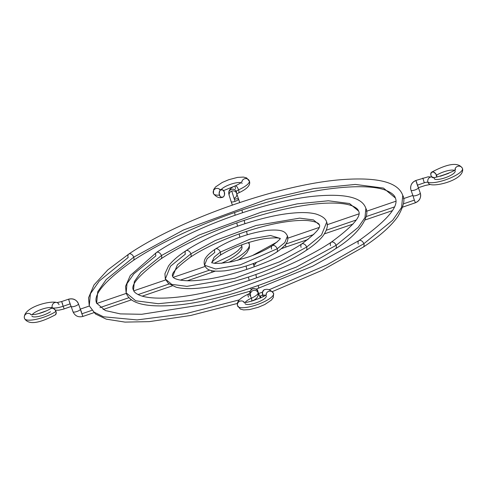 <?xml version="1.0" encoding="UTF-8"?>
<svg xmlns="http://www.w3.org/2000/svg" width="487" height="487" viewBox="0 0 487 487"><rect width="100%" height="100%" fill="white"/><g stroke="black" fill="none" stroke-linecap="round" stroke-linejoin="round"><path stroke-width="0.73" d="M245.004 303.571A11.268 3.032 -19.4 0 0 256.533 302.664A11.268 3.032 -19.4 0 0 266.261 296.139A3.884 3.738 -12.1 0 1 266.133 295.67M266.097 294.41A3.884 3.738 -12.1 0 1 273.615 293.624A19.036 5.12 -19.4 0 0 273.566 293.454A19.036 5.12 160.6 0 1 273.615 293.624A3.884 3.738 167.9 0 0 266.097 294.41M264.965 289.595A3.884 2.733 86.7 0 0 262.688 295.092A11.268 3.032 160.6 0 1 265.135 295.25A11.268 3.032 -19.4 0 0 262.688 295.092A3.884 2.733 86.7 0 0 263.418 296.406L262.688 295.092L262.523 292.127L263.887 289.948L264.916 289.601M248.461 297.137A3.884 1.151 65.6 0 1 248.291 294.148A3.884 1.151 65.6 0 1 251.377 298.214A11.706 3.147 -19.4 0 0 258.055 292.803A3.884 3.738 167.9 0 0 250.762 292.754A3.884 3.738 -12.1 0 1 258.177 293.241L257.812 291.561A3.884 3.738 167.9 0 0 257.69 291.123L258.055 292.803L257.69 291.123A3.884 3.738 -12.1 0 1 257.824 291.603M250.208 293.137A3.884 3.738 -12.1 0 1 252.771 288.846L252.747 288.517L252.771 288.846A3.884 3.738 -12.1 0 1 257.69 291.123A3.884 3.738 167.9 0 0 250.208 293.137M260.314 298.056L258.968 294.233A3.884 1.047 160.6 0 1 258.974 294.264L260.228 297.819A3.884 1.047 160.6 0 1 260.155 298.129A3.884 1.047 -19.4 0 0 260.228 297.819A3.884 1.047 -19.4 0 0 260.216 297.782A3.884 1.047 -19.4 0 0 260.204 297.752M254.196 266.827L253.904 265.47A3.884 3.738 167.9 0 0 253.782 265.031A35.216 9.466 160.6 0 1 253.897 263.357A35.216 9.466 -19.4 0 0 253.782 265.031A3.884 3.738 -12.1 0 1 253.91 265.5M308.003 239.488L286.113 246.97L285.242 244.778L286.113 246.97L281.322 248.705M414.358 200.127L415.387 202.775L414.358 200.127L403.4 203.87L414.358 200.127L412.891 195.567L414.358 200.127M411.052 190.277L412.903 195.543A3.884 1.047 -19.4 0 0 412.915 195.573A3.884 1.047 -19.4 0 0 416.866 195.293A3.884 1.047 -19.4 0 0 420.257 193.029L418.418 187.812L420.257 193.029A7.798 7.506 -12.1 0 1 420.518 193.984A7.798 7.506 167.9 0 0 420.257 193.029A3.884 1.047 160.6 0 1 416.872 195.287A3.884 1.047 160.6 0 1 412.915 195.579M412.909 195.543L411.04 190.247A3.884 1.047 -19.4 0 0 414.833 190.015A3.884 1.047 -19.4 0 0 418.382 187.793M418.394 187.672L415.91 180.61L417.371 185.17L424.311 182.795L422.832 178.09L424.311 182.795A3.933 1.059 160.6 0 1 427.957 182.284A19.036 5.12 -19.4 0 0 448.697 178.686A19.036 5.12 -19.4 0 0 462.522 168.63A3.884 3.738 167.9 0 0 455.004 169.409A3.884 3.738 -12.1 0 1 462.522 168.63A19.036 5.12 160.6 0 1 448.697 178.686A19.036 5.12 160.6 0 1 427.957 182.284A3.884 3.561 -69.7 0 1 428.822 178.157A3.884 3.561 -69.7 0 1 432.669 177.11A3.884 3.561 110.3 0 0 428.828 178.151A3.884 3.561 110.3 0 0 427.957 182.284A3.884 3.561 110.3 0 0 429.954 184.384A3.884 3.561 -69.7 0 1 427.957 182.284A3.933 1.059 -19.4 0 0 424.311 182.795L417.371 185.17L418.406 187.818A3.884 1.047 160.6 0 1 414.772 190.033A3.884 1.047 160.6 0 1 411.04 190.247L410.778 189.333C410.249 185.097 411.953 182.138 415.892 180.464L415.91 180.61A7.798 7.506 167.9 0 0 411.028 190.21A7.798 7.506 -12.1 0 1 415.91 180.61L416.927 183.112M432.718 177.122A3.884 3.561 -69.7 0 1 434.714 179.222A11.268 3.032 -19.4 0 0 446.987 177.091A11.268 3.032 -19.4 0 0 455.168 171.144A3.884 3.738 -12.1 0 1 455.041 170.675M431.701 176.909L431.019 175.57A3.884 2.557 56.5 0 1 431.585 172.203A3.884 2.557 56.5 0 1 436.529 175.253A11.268 3.032 160.6 0 1 454.042 170.255A11.268 3.032 -19.4 0 0 436.529 175.253A3.884 2.557 56.5 0 1 436.784 176.988L435.841 173.914L433.68 172.088L431.567 172.209L430.752 174.206L431.019 175.57A3.884 2.557 56.5 0 0 431.646 176.83M244.212 302.183A3.884 3.738 167.9 0 0 237.473 305.465A3.884 3.738 -12.1 0 1 244.212 302.183M237.686 306.189A19.036 5.12 -19.4 0 0 257.166 304.655A19.036 5.12 -19.4 0 0 273.615 293.624A19.036 5.12 160.6 0 1 257.166 304.655A19.036 5.12 160.6 0 1 237.686 306.189M258.183 293.271A3.884 3.738 167.9 0 0 258.055 292.803A11.706 3.147 160.6 0 1 251.377 298.214A3.884 1.151 65.6 0 1 251.542 301.203A3.884 1.151 -114.4 0 0 251.377 298.214A11.268 3.032 -19.4 0 0 245.345 302.22A11.268 3.032 160.6 0 1 251.377 298.214A3.884 1.151 -114.4 0 0 248.291 294.148M273.743 294.093A3.884 3.738 167.9 0 0 273.615 293.624A3.884 3.738 -12.1 0 1 273.743 294.093M253.782 265.031L254.171 266.839L253.782 265.031A3.884 3.738 167.9 0 0 252.96 263.704A3.884 3.738 -12.1 0 1 253.782 265.031M255.827 274.552L256.539 277.852L255.827 274.552M258.195 285.559L258.767 288.213L258.195 285.559M260.423 295.919L260.831 297.807L260.423 295.919M394.312 206.981L366.133 216.612L394.312 206.981M356.094 220.045L326.314 230.223L356.094 220.045M313.75 234.521L285.759 244.09L313.75 234.521M420.518 193.984A7.798 7.506 -12.1 0 1 415.374 202.629L415.393 202.775C419.331 201.101 421.036 198.142 420.506 193.905L420.244 192.992A3.884 1.047 -19.4 0 0 420.232 192.962M420.257 193.029A3.884 1.047 -19.4 0 0 420.244 192.992L418.37 187.665M462.65 169.099A3.884 3.738 167.9 0 0 462.522 168.63A3.884 3.738 -12.1 0 1 462.65 169.099M246.434 267.546A3.884 3.738 -12.1 0 1 246.245 266.005A3.884 3.738 167.9 0 0 246.306 267.101L246.166 266.03M253.471 300.674A3.884 1.047 160.6 0 1 252.984 300.497A3.884 1.047 -19.4 0 0 253.471 300.674M258.974 294.264A3.884 1.047 160.6 0 1 258.14 295.305A3.884 1.047 -19.4 0 0 258.974 294.264L260.228 297.819M250.702 295.317A3.884 3.738 -12.1 0 1 250.58 294.878L250.215 293.192C249.228 292.498 250.068 290.94 252.741 288.517C256.302 288.834 257.964 289.637 257.72 290.934L258.968 294.233M133.724 257.154A3.908 2.569 -123.5 0 0 128.745 254.092A3.908 2.569 56.5 0 1 133.724 257.154L183.52 229.986L266.511 199.451L313.89 188.554L355.358 184.433L383.458 188.085L395.371 198.002L383.458 188.085L355.358 184.433L313.89 188.554L266.511 199.451L183.52 229.986L133.724 257.154A3.908 2.569 56.5 0 1 133.152 260.545A3.908 2.569 -123.5 0 0 133.724 257.154L106.227 279.526L97.729 291.743L96.633 303.206L97.729 291.743L106.227 279.526L133.724 257.154M272.397 291.591L322.065 270.346L363.211 247.153C379.574 236.341 391.128 226.102 397.879 216.435C403.644 206.506 405.263 199.493 402.749 195.403L401.598 207.432L392.674 220.252L363.826 243.731A3.908 2.569 -123.5 0 0 358.852 240.663A3.908 2.569 56.5 0 1 363.826 243.731L326.893 264.867L268.946 289.826L326.893 264.867L363.826 243.731L392.674 220.252L401.598 207.432L402.749 195.403C398.427 182.948 379.988 176.964 342.745 179.569C279.934 183.995 179.764 219.369 128.793 254.056L107.743 269.944L94.003 284.956L88.531 297.831L89.255 305.806L93.912 312.051L103.402 316.769L137.103 319.922L185.87 313.652L239.446 299.84L185.87 313.652L137.103 319.922L103.402 316.769L93.912 312.051L89.255 305.806L90.405 293.777L99.33 280.956L128.178 257.483A3.908 2.569 56.5 0 1 128.745 254.092M258.238 293.649L262.517 292.145L258.244 293.649M358.28 244.054A3.908 2.569 56.5 0 1 358.852 240.663M363.826 243.731A3.908 2.569 56.5 0 1 363.259 247.122A3.908 2.569 -123.5 0 0 363.826 243.731M161.447 255.541A3.908 2.569 -123.5 0 0 156.467 252.473A3.908 2.569 56.5 0 1 161.447 255.541L198.952 235.075L261.446 212.082L297.125 203.876L328.354 200.772L349.52 203.523L358.493 210.993L349.52 203.523L328.354 200.772L297.125 203.876L261.446 212.082L198.952 235.075L161.447 255.541A3.908 2.569 56.5 0 1 160.874 258.932A3.908 2.569 -123.5 0 0 161.447 255.541L140.743 272.385L134.339 281.583L133.511 290.215L134.339 281.583L140.743 272.385L161.447 255.541M126.139 292.815C129.609 303.438 145.735 307.601 174.516 305.3C221.506 301.581 296.26 275.325 335.488 248.772C360.045 233.748 370.278 215.424 365.865 208.393C362.395 197.771 346.269 193.607 317.487 195.908C270.498 199.627 195.744 225.883 156.516 252.443L130.273 275.539L125.543 286.326L126.139 292.815L135.696 300.777L158.251 303.705L191.525 300.4L229.547 291.652L296.139 267.15L336.103 245.345A3.908 2.569 -123.5 0 0 331.13 242.282A3.908 2.569 56.5 0 1 336.103 245.345L358.164 227.392L364.988 217.592L365.865 208.393L364.988 217.592L358.164 227.392L336.103 245.345A3.908 2.569 56.5 0 1 335.537 248.735A3.908 2.569 -123.5 0 0 336.103 245.345L296.139 267.15L229.547 291.652L191.525 300.4L158.251 303.705L135.696 300.777L126.139 292.815L127.016 283.617L133.84 273.816L155.901 255.864A3.908 2.569 56.5 0 1 156.467 252.473M330.557 245.673A3.908 2.569 56.5 0 1 331.13 242.282M190.904 253.818A3.908 2.569 -123.5 0 0 185.924 250.75A3.908 2.569 56.5 0 1 190.904 253.818L215.339 240.487L256.065 225.505L299.669 218.133L313.458 219.923L319.302 224.793L313.458 219.923L299.669 218.133L256.065 225.505L215.339 240.487L190.904 253.818A3.908 2.569 56.5 0 1 190.332 257.209A3.908 2.569 -123.5 0 0 190.904 253.818L177.408 264.8L172.702 276.421L177.408 264.8L190.904 253.818M165.324 279.014L168.435 283.489L176.184 287.233C182.29 288.767 190.234 289.035 200.011 288.048C231.465 285.224 280.165 267.972 306.031 250.488C313.926 245.29 319.709 240.249 323.386 235.373C327.106 229.791 328.201 225.396 326.68 222.194C325.87 218.742 322.248 216.003 315.82 213.976C309.714 212.442 301.77 212.174 291.993 213.166C260.539 215.985 211.839 233.236 185.973 250.72C178.035 255.949 172.228 261.014 168.557 265.92L164.929 273.682L165.324 279.014L171.759 284.371L186.935 286.35L234.929 278.235L279.751 261.744L306.646 247.067A3.908 2.569 -123.5 0 0 301.672 243.999A3.908 2.569 56.5 0 1 306.646 247.067L321.499 234.984L326.68 222.194L321.499 234.984L306.646 247.067A3.908 2.569 56.5 0 1 306.079 250.458A3.908 2.569 -123.5 0 0 306.646 247.067L279.751 261.744L234.929 278.235L186.935 286.35L171.759 284.371L165.324 279.014L170.505 266.225L185.358 254.141A3.908 2.569 56.5 0 1 185.924 250.75M301.1 247.39A3.908 2.569 56.5 0 1 301.672 243.999M220.355 252.102A3.908 2.569 -123.5 0 0 215.382 249.034A3.908 2.569 56.5 0 1 220.355 252.102L250.288 239.038L270.522 235.495L280.037 238.393L270.522 235.495L250.288 239.038L220.355 252.102A3.908 2.569 56.5 0 1 219.789 255.492A3.908 2.569 -123.5 0 0 220.355 252.102L214.189 257.093L211.821 262.414L214.189 257.093L220.355 252.102M204.51 265.214C206.683 269.031 208.278 272.221 224.921 270.827C243.713 268.02 260.929 261.811 276.573 252.205C288.115 244.157 288.444 240.261 287.494 235.994C285.321 232.177 283.726 228.987 267.083 230.381C248.291 233.188 231.075 239.397 215.431 249.003C203.791 257.112 203.572 261.044 204.51 265.214L215.625 268.988L240.304 264.812L277.188 248.784A3.908 2.569 -123.5 0 0 272.215 245.716A3.908 2.569 56.5 0 1 277.188 248.784L284.828 242.569L287.494 235.994L284.828 242.569L277.188 248.784A3.908 2.569 56.5 0 1 276.622 252.175A3.908 2.569 -123.5 0 0 277.188 248.784L240.304 264.812L215.625 268.988L204.51 265.214L207.176 258.64L214.816 252.424A3.908 2.569 56.5 0 1 215.382 249.034M271.649 249.107A3.908 2.569 56.5 0 1 272.215 245.716M219.996 189.626A3.884 3.738 167.9 0 0 213.257 192.907A3.884 3.738 -12.1 0 1 219.984 189.613M213.385 193.376A19.036 5.12 -19.4 0 0 213.434 193.546A19.036 5.12 -19.4 0 0 219.43 195.135A3.884 2.733 -93.3 0 1 221.701 189.638A3.884 2.733 -93.3 0 1 224.312 191.908A3.884 2.733 -93.3 0 1 222.035 197.405A3.884 2.733 -93.3 0 1 219.43 195.135A19.036 5.12 160.6 0 1 213.434 193.546A19.036 5.12 160.6 0 1 213.385 193.376A3.884 3.738 -12.1 0 1 213.257 192.907M238.539 189.863A3.884 1.151 -114.4 0 0 235.458 185.797A3.884 1.151 65.6 0 1 238.539 189.863A19.036 5.12 -19.4 0 0 249.393 181.067A3.884 3.738 167.9 0 0 241.881 181.852A3.884 3.738 -12.1 0 1 249.393 181.067A19.036 5.12 160.6 0 1 238.539 189.863A3.884 1.151 65.6 0 1 238.709 192.852A3.884 1.151 -114.4 0 0 238.539 189.863A3.933 1.059 -19.4 0 0 236.298 191.683A3.933 1.059 160.6 0 1 238.539 189.863M228.945 194.197A3.884 3.738 -12.1 0 1 231.617 189.333A3.884 3.738 -12.1 0 1 236.298 191.683L236.658 193.369A3.884 3.738 167.9 0 0 231.739 191.093L235.051 201.387A3.884 1.047 -19.4 0 0 238.502 199.104A3.884 1.047 160.6 0 1 235.051 201.387A3.884 1.047 160.6 0 1 231.161 201.648A3.884 1.047 160.6 0 1 231.148 201.612M239.744 202.622L236.779 193.802A3.884 3.738 167.9 0 0 236.658 193.369A3.884 3.738 -12.1 0 1 234.229 198.154L234.606 199.329A3.884 1.047 160.6 0 1 238.49 199.067A3.884 1.047 160.6 0 1 238.502 199.104L239.701 202.519L238.502 199.104M249.454 244.791A3.884 3.738 167.9 0 0 249.326 244.322A42.99 11.554 160.6 0 1 228.683 262.365A42.99 11.554 -19.4 0 0 249.326 244.322A3.884 3.738 -12.1 0 1 249.447 244.76L249.35 248.163L246.72 252.936L241.473 257.775L237.808 260.32M211.468 270.577L212.155 272.251L211.468 270.577M221.463 263.309A35.216 9.466 -19.4 0 0 241.978 246.836A3.884 3.738 -12.1 0 1 241.85 246.398A3.884 3.738 -12.1 0 1 241.85 246.392L237.699 250.866L234.15 253.429L229.706 256.119L214.365 263.187M71.169 306.53L73.001 311.735A3.884 1.047 -19.4 0 0 73.007 311.771A3.884 1.047 -19.4 0 0 76.958 311.485A3.884 1.047 -19.4 0 0 80.349 309.221L81.402 311.735M52.286 307.778A3.884 3.561 -69.7 0 1 53.089 303.718A3.884 3.561 -69.7 0 1 56.827 302.537A3.884 3.561 110.3 0 0 53.089 303.718A3.884 3.561 110.3 0 0 52.286 307.778A11.268 3.032 -19.4 0 0 41.797 309.251A11.268 3.032 -19.4 0 0 32.221 314.657A11.268 3.032 160.6 0 1 41.797 309.251A11.268 3.032 160.6 0 1 52.286 307.778A11.706 3.147 -19.4 0 0 63.133 306.262L64.168 308.91L63.133 306.262L70.073 303.888L68.606 299.328A7.798 7.506 -12.1 0 1 78.474 303.894L80.349 309.221L78.474 303.894A3.884 1.047 160.6 0 1 75.26 306.092A3.884 1.047 160.6 0 1 71.187 306.53A3.884 1.047 -19.4 0 0 75.26 306.092A3.884 1.047 -19.4 0 0 78.474 303.894A7.798 7.506 167.9 0 0 68.606 299.328L71.102 306.536L70.073 303.888L63.133 306.262A11.706 3.147 160.6 0 1 52.286 307.778A3.884 3.561 110.3 0 0 52.401 308.076M31.089 314.62A3.884 3.738 167.9 0 0 24.35 317.901A3.884 3.738 -12.1 0 1 31.089 314.62M55.36 314.839L55.433 314.791A3.884 2.557 -123.5 0 0 55.981 311.43A19.036 5.12 160.6 0 1 36.963 319.143A19.036 5.12 160.6 0 1 24.545 318.583A19.036 5.12 -19.4 0 0 36.963 319.143A19.036 5.12 -19.4 0 0 55.981 311.43A3.884 2.557 -123.5 0 0 51.038 308.381M57.046 302.616A3.884 3.561 -69.7 0 1 59.043 304.716M242.045 183.581A3.884 3.738 -12.1 0 1 241.917 183.112M221.128 189.662A11.268 3.032 160.6 0 1 230.388 184.366A11.268 3.032 160.6 0 1 240.919 182.692A11.268 3.032 -19.4 0 0 230.388 184.366A11.268 3.032 -19.4 0 0 221.128 189.662M235.623 188.786A3.884 1.151 65.6 0 1 235.458 185.797C230.595 187.641 228.379 190.301 228.823 193.759A3.884 3.738 167.9 0 1 236.298 191.683A3.884 3.738 -12.1 0 1 236.426 192.152M249.527 181.535A3.884 3.738 167.9 0 0 249.393 181.067A3.884 3.738 -12.1 0 1 249.527 181.535M236.779 193.802L236.42 192.122A3.884 3.738 167.9 0 0 236.298 191.683L236.658 193.369A3.884 3.738 -12.1 0 0 231.739 191.093A3.884 3.738 167.9 0 0 229.176 195.397M231.173 201.679L232.354 205.021M241.942 210.013L242.52 212.679L241.942 210.013M244.17 220.374L244.888 223.697L244.17 220.374M246.544 231.38L247.262 234.74L246.544 231.38M248.912 242.41L249.326 244.322A3.884 3.738 167.9 0 0 248.127 242.66A3.884 3.738 -12.1 0 1 249.326 244.322L248.912 242.41M80.276 309.093L81.846 313.798L91.787 310.396L81.846 313.798L82.881 316.447L80.349 309.221A3.884 1.047 -19.4 0 0 80.337 309.19A3.884 1.047 -19.4 0 0 80.325 309.154M209.775 270.066L180.318 280.135L209.775 270.066M169.044 283.988L138.089 294.568L169.044 283.988M129.122 297.636L99.987 307.595L129.122 297.636M31.868 315.984A11.268 3.032 -19.4 0 0 39.216 316.319A11.268 3.032 -19.4 0 0 50.471 311.747M55.372 314.827C45.833 319.856 29.81 327.27 24.527 318.541L24.356 317.932C23.047 307.334 50.447 300.156 57.009 302.597L61.654 301.556L63.133 306.262L61.66 301.556L62.689 304.205M80.349 309.221A3.884 1.047 160.6 0 1 76.964 311.485A3.884 1.047 160.6 0 1 73.007 311.771L71.132 306.439L63.438 309.154L58.824 310.195L55.354 310.17M241.869 244.797A3.884 3.738 167.9 0 0 241.82 246.239A3.884 3.738 -12.1 0 1 241.869 244.797M235.051 201.387L231.739 191.093A3.884 3.738 -12.1 0 0 229.188 195.439A3.884 3.738 -12.1 0 1 229.188 195.439L231.161 201.648A3.884 1.047 -19.4 0 0 235.051 201.387M55.433 314.791L56.249 312.794L55.299 310.091L53.132 308.265L51.025 308.387M224.312 191.908L222.717 189.881L220.623 189.991L219.789 190.88L219.138 193.662L220.087 196.364L221.019 197.162L223.113 197.052L223.953 196.164L224.477 194.873L224.312 191.908M251.018 292.535L248.315 294.136C240.018 297.971 236.402 301.757 237.479 305.495L240.335 309.068L243.555 309.927L249.472 309.598L258.262 307.285L264.727 304.552L271.417 300.083L273.335 297.447L273.566 293.454C270.857 289.996 267.972 288.712 264.904 289.601M253.94 265.622L256.497 262.353M418.376 187.696L425.346 185.444L430.222 184.47M429.991 184.403C436.553 186.844 463.953 179.666 462.644 169.068L462.473 168.459C457.19 159.73 441.167 167.144 431.628 172.173M415.892 180.464L428.176 176.805L432.681 177.11C429.686 180.208 458.437 170.456 455.199 169.184M266.292 294.178C268.057 295.932 243.555 304.582 243.774 302.104M258.177 293.241C258.621 296.699 256.406 299.359 251.523 301.216L251.481 301.234M260.862 297.794L260.454 295.907M258.798 288.201L258.226 285.552M256.57 277.84L255.858 274.54M415.393 202.775L402.615 207.145M392.315 210.664L364.982 220.008M353.051 224.087L324.427 233.87M448.643 173.329L440.388 176.239M412.866 195.427L403.413 198.659M395.828 201.253L366.401 211.309M358.7 213.945L327.033 224.769M318.973 227.52L287.513 238.277M252.485 255.523L277.115 242.002M246.306 267.101L246.799 269.39M248.455 277.079L249.167 280.396M250.823 288.085L251.14 289.558M250.257 291.129L203.651 304.558L141.687 314.292L120.332 313.89L105.332 310.554L96.633 303.206C92.84 294.769 105.003 280.561 133.109 260.582C170.298 235.678 233.188 209.727 288.006 196.736C335.537 185.2 372.214 184.275 386.641 190.642C391.706 192.828 394.616 195.281 395.371 198.002C399.163 206.439 387.001 220.648 358.895 240.633L312.63 266.2L256.314 289.065M89.255 305.806L95.482 313.993L106.276 319.155L125.007 322.108L149.259 321.639L190.727 315.46L237.461 303.431M259.656 296.187L262.7 295.116M331.172 242.246C303.005 261.111 255.2 280.829 213.641 290.642C195.877 294.878 180.257 297.332 166.773 298.001C154.142 298.531 144.949 297.551 139.203 295.079C135.806 293.503 133.907 291.877 133.511 290.215C130.151 285.224 139.258 274.802 160.832 258.962C188.944 240.14 236.603 220.465 278.101 210.634C295.944 206.36 311.637 203.889 325.176 203.207C337.82 202.677 347.018 203.651 352.777 206.123C356.192 207.699 358.097 209.325 358.493 210.993C361.853 215.985 352.746 226.406 331.172 242.246M301.715 243.969C282.594 256.795 249.46 270.261 221.469 276.506C209.86 279.124 199.804 280.549 191.306 280.78C174.967 280.975 172.435 276.957 172.702 276.421C170.785 273.773 176.647 267.381 190.289 257.246C211.273 243.11 249.241 228.373 278.607 223.022C290.812 220.763 300.704 219.966 308.289 220.635C319.326 222.023 319.162 224.604 319.302 224.793C321.219 227.441 315.357 233.833 301.715 243.969M280.068 238.277C280.896 238.557 278.29 241.028 272.263 245.685C265.829 249.892 257.745 253.721 248.005 257.179L232.177 261.677C220.112 263.717 213.294 263.942 211.729 262.341M280.275 238.867C279.581 239.683 283.629 236.463 264.307 238.673C247.518 241.887 232.664 247.499 219.74 255.523C213.714 260.18 211.108 262.651 211.936 262.931M236.798 193.863L238.685 192.864C246.982 189.029 250.598 185.243 249.521 181.505L246.666 177.932L243.445 177.073L237.528 177.402L228.738 179.715L222.273 182.448L215.583 186.917L213.665 189.553L213.434 193.546C216.143 197.004 219.028 198.288 222.096 197.399M221.646 189.644L219.558 189.546L220.355 190.198M215.248 271.156L187.221 280.774M51.08 308.35C46.125 311.686 35.174 315.351 30.651 314.541M235.477 185.784C242.849 182.101 241.053 182.266 242.069 181.621M235.519 185.766L223.582 190.594M232.415 205.204L231.161 201.648M249.447 244.76L248.942 242.404M247.293 234.728L246.568 231.374M244.912 223.685L244.2 220.361M242.544 212.673L241.972 210.007M73.007 311.771C75.01 315.996 78.297 317.554 82.881 316.447L93.9 312.678M103.086 309.537L131.612 299.785M142.253 296.145L172.276 285.881M46.612 310.761L38.357 313.671M61.654 301.556L68.594 299.182C73.172 298.074 76.465 299.633 78.462 303.858L80.337 309.19M80.367 309.093L89.334 306.025M96.736 303.492L126.352 293.369M133.779 290.83L165.72 279.909M173.293 277.322L205.24 266.401M241.82 246.245L241.534 244.918M239.872 237.199L239.16 233.894M237.504 226.187L236.792 222.888M235.136 215.181L234.564 212.533M229.188 195.439L228.823 193.759"/></g></svg>
